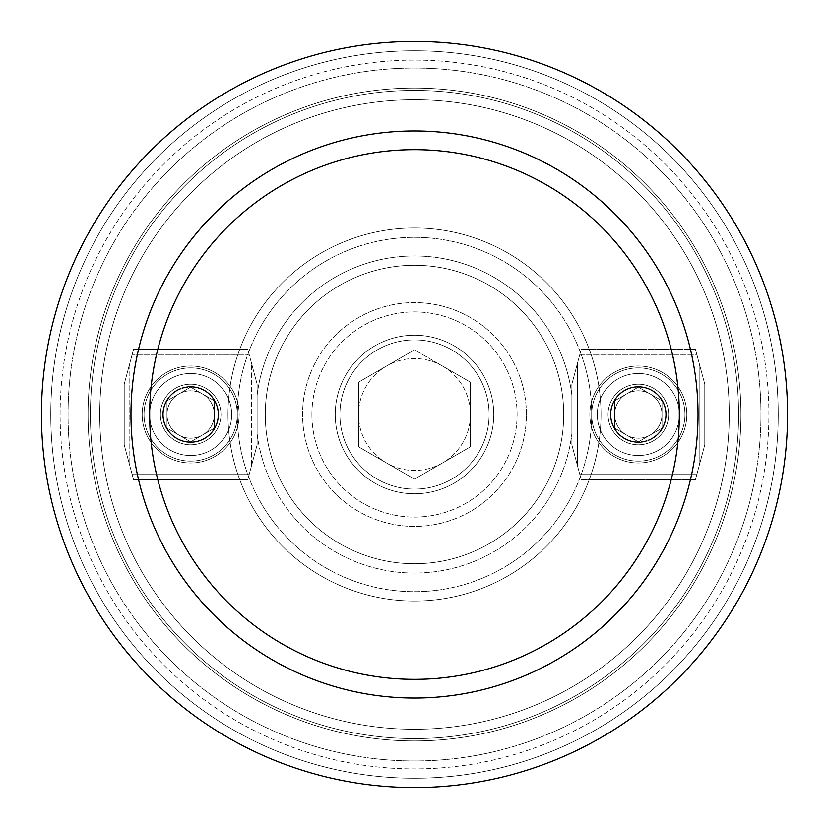 <?xml version="1.0" encoding="UTF-8"?>
<svg xmlns="http://www.w3.org/2000/svg" width="829" height="829" viewBox="0 0 829 829"><rect width="100%" height="100%" fill="white"/><g stroke="black" fill="none" stroke-linecap="round" stroke-linejoin="round"><path stroke-width="0.62" stroke-dasharray="4.14 3.11" d="M489.11 414.5A74.61 74.61 0 0 0 377.195 349.89A74.61 74.61 0 0 0 377.195 479.11A74.61 74.61 0 0 0 489.11 414.5A74.61 74.61 0 0 0 377.195 349.89A74.61 74.61 0 0 0 377.195 479.11A74.61 74.61 0 0 0 489.11 414.5A74.61 74.61 0 0 0 377.195 349.89A74.61 74.61 0 0 0 377.195 479.11A74.61 74.61 0 0 0 489.11 414.5A74.61 74.61 0 0 0 377.195 349.89A74.61 74.61 0 0 0 377.195 479.11A74.61 74.61 0 0 0 489.11 414.5M493.773 414.5A79.273 79.273 0 0 1 374.863 483.152A79.273 79.273 0 0 1 374.863 345.848A79.273 79.273 0 0 1 493.773 414.5A79.273 79.273 0 0 1 414.5 493.773A79.273 79.273 0 0 1 335.227 414.5A79.273 79.273 0 0 1 414.5 335.227A79.273 79.273 0 0 1 493.773 414.5A79.273 79.273 0 0 1 374.863 483.152A79.273 79.273 0 0 1 374.863 345.848A79.273 79.273 0 0 1 493.773 414.5A79.273 79.273 0 0 1 414.5 493.773A79.273 79.273 0 0 1 335.227 414.5A79.273 79.273 0 0 1 414.5 335.227A79.273 79.273 0 0 1 493.773 414.5M589.833 414.5A48.496 48.496 0 0 1 662.578 372.501A48.496 48.496 0 0 1 662.578 456.499A48.496 48.496 0 0 1 589.833 414.5A48.496 48.496 0 0 0 662.578 456.499A48.496 48.496 0 0 0 662.578 372.501A48.496 48.496 0 0 0 589.833 414.5A48.496 48.496 0 0 1 662.578 372.501A48.496 48.496 0 0 1 662.578 456.499A48.496 48.496 0 0 1 589.833 414.5A48.496 48.496 0 0 0 662.578 456.499A48.496 48.496 0 0 0 662.578 372.501A48.496 48.496 0 0 0 589.833 414.5M684.961 414.5A46.631 46.631 0 0 1 615.014 454.883A46.631 46.631 0 0 1 615.014 374.117A46.631 46.631 0 0 1 684.961 414.5A46.631 46.631 0 0 0 615.014 374.117A46.631 46.631 0 0 0 615.014 454.883A46.631 46.631 0 0 0 684.961 414.5A46.631 46.631 0 0 1 615.014 454.883A46.631 46.631 0 0 1 615.014 374.117A46.631 46.631 0 0 1 684.961 414.5A46.631 46.631 0 0 0 615.014 374.117A46.631 46.631 0 0 0 615.014 454.883A46.631 46.631 0 0 0 684.961 414.5A46.631 46.631 0 0 0 615.014 374.117A46.631 46.631 0 0 0 615.014 454.883A46.631 46.631 0 0 0 684.961 414.5A46.631 46.631 0 0 0 615.014 374.117A46.631 46.631 0 0 0 615.014 454.883A46.631 46.631 0 0 0 684.961 414.5M239.166 414.5A48.496 48.496 0 0 1 166.422 456.499A48.496 48.496 0 0 1 166.422 372.501A48.496 48.496 0 0 1 239.166 414.5A48.496 48.496 0 0 0 166.422 372.501A48.496 48.496 0 0 0 166.422 456.499A48.496 48.496 0 0 0 239.166 414.5A48.496 48.496 0 0 1 166.422 456.499A48.496 48.496 0 0 1 166.422 372.501A48.496 48.496 0 0 1 239.166 414.5A48.496 48.496 0 0 0 166.422 372.501A48.496 48.496 0 0 0 166.422 456.499A48.496 48.496 0 0 0 239.166 414.5M237.301 414.5A46.631 46.631 0 0 1 190.67 461.131A46.631 46.631 0 0 1 144.039 414.5A46.631 46.631 0 0 1 190.67 367.869A46.631 46.631 0 0 1 237.301 414.5A177.199 177.199 0 0 1 503.099 261.042A177.199 177.199 0 0 1 503.099 567.958A177.199 177.199 0 0 1 237.301 414.5A46.631 46.631 0 0 1 190.67 461.131A46.631 46.631 0 0 1 144.039 414.5A46.631 46.631 0 0 0 213.986 454.883A46.631 46.631 0 0 0 213.986 374.117A46.631 46.631 0 0 0 144.039 414.5A46.631 46.631 0 0 1 190.67 367.869A46.631 46.631 0 0 1 237.301 414.5A177.199 177.199 0 0 1 503.099 261.042A177.199 177.199 0 0 1 503.099 567.958A177.199 177.199 0 0 1 237.301 414.5M778.224 414.5A363.724 363.724 0 0 1 414.5 778.224A363.724 363.724 0 0 1 50.776 414.5A363.724 363.724 0 0 1 414.5 50.776A363.724 363.724 0 0 1 778.224 414.5A363.724 363.724 0 0 1 414.5 778.224A363.724 363.724 0 0 1 50.776 414.5A363.724 363.724 0 0 1 596.362 99.511A363.724 363.724 0 0 1 596.362 729.489A363.724 363.724 0 0 1 50.776 414.5A363.724 363.724 0 0 1 414.5 50.776A363.724 363.724 0 0 1 778.224 414.5M571.886 395.35L571.886 384.128L581.212 349.32L695.448 349.32L581.212 349.32L571.886 384.128L571.886 444.872L571.886 384.128L579.709 354.916L696.951 354.916L704.774 384.128L704.774 444.872L704.774 384.128L695.448 349.32L699.179 363.237L699.179 465.763L695.448 479.68L581.212 479.68L695.448 479.68L704.774 444.872L696.951 474.084L579.709 474.084L571.886 444.872L581.212 479.68L577.481 465.763L577.481 363.237L577.481 465.763L571.886 444.872L571.886 395.35A158.546 158.546 0 0 0 257.114 395.35L257.114 444.872L247.788 479.68L133.552 479.68L247.788 479.68L257.114 444.872L257.114 384.128L257.114 444.872L249.291 474.084L132.049 474.084L124.226 444.872L124.226 384.128L124.226 444.872L133.552 479.68L129.821 465.763L129.821 363.237L133.552 349.32L247.788 349.32L133.552 349.32L124.226 384.128L132.049 354.916L249.291 354.916L257.114 384.128L247.788 349.32L251.519 363.237L251.519 465.763L251.519 363.237L257.114 384.128L257.114 395.35A158.546 158.546 0 0 1 571.886 395.35M563.72 414.5A149.22 149.22 0 0 1 339.89 543.731A149.22 149.22 0 0 1 339.89 285.269A149.22 149.22 0 0 1 563.72 414.5A149.22 149.22 0 0 1 339.89 543.731A149.22 149.22 0 0 1 339.89 285.269A149.22 149.22 0 0 1 563.72 414.5A149.22 149.22 0 0 1 339.89 543.731A149.22 149.22 0 0 1 339.89 285.269A149.22 149.22 0 0 1 563.72 414.5A149.22 149.22 0 0 1 339.89 543.731A149.22 149.22 0 0 1 339.89 285.269A149.22 149.22 0 0 1 563.72 414.5M787.55 414.5A373.05 373.05 0 0 0 227.975 91.428A373.05 373.05 0 0 0 227.975 737.572A373.05 373.05 0 0 0 787.55 414.5A373.05 373.05 0 0 1 414.5 787.55A373.05 373.05 0 0 1 41.45 414.5A373.05 373.05 0 0 1 414.5 41.45A373.05 373.05 0 0 1 787.55 414.5A373.05 373.05 0 0 0 227.975 91.428A373.05 373.05 0 0 0 227.975 737.572A373.05 373.05 0 0 0 787.55 414.5A373.05 373.05 0 0 0 227.975 91.428A373.05 373.05 0 0 0 227.975 737.572A373.05 373.05 0 0 0 787.55 414.5A373.05 373.05 0 0 1 414.5 787.55A373.05 373.05 0 0 1 41.45 414.5A373.05 373.05 0 0 1 414.5 41.45A373.05 373.05 0 0 1 787.55 414.5A373.05 373.05 0 0 0 227.975 91.428A373.05 373.05 0 0 0 227.975 737.572A373.05 373.05 0 0 0 787.55 414.5M760.949 414.5A346.449 346.449 0 0 1 241.28 714.536A346.449 346.449 0 0 1 241.28 114.464A346.449 346.449 0 0 1 760.949 414.5A346.449 346.449 0 0 1 414.5 760.949A346.449 346.449 0 0 1 68.051 414.5A346.449 346.449 0 0 1 414.5 68.051A346.449 346.449 0 0 1 760.949 414.5A346.449 346.449 0 0 1 241.28 714.536A346.449 346.449 0 0 1 241.28 114.464A346.449 346.449 0 0 1 760.949 414.5A346.449 346.449 0 0 1 414.5 760.949A346.449 346.449 0 0 1 68.051 414.5A346.449 346.449 0 0 1 414.5 68.051A346.449 346.449 0 0 1 760.949 414.5M740.919 414.5A326.419 326.419 0 0 1 251.291 697.189A326.419 326.419 0 0 1 251.291 131.811A326.419 326.419 0 0 1 740.919 414.5A326.419 326.419 0 0 1 251.291 697.189A326.419 326.419 0 0 1 251.291 131.811A326.419 326.419 0 0 1 740.919 414.5A326.419 326.419 0 0 1 251.291 697.189A326.419 326.419 0 0 1 251.291 131.811A326.419 326.419 0 0 1 740.919 414.5A326.419 326.419 0 0 1 251.291 697.189A326.419 326.419 0 0 1 251.291 131.811A326.419 326.419 0 0 1 740.919 414.5M99.739 414.5A314.761 314.761 0 0 1 571.886 141.904A314.761 314.761 0 0 1 571.886 687.096A314.761 314.761 0 0 1 99.739 414.5A314.761 314.761 0 0 1 571.886 141.904A314.761 314.761 0 0 1 571.886 687.096A314.761 314.761 0 0 1 99.739 414.5A314.761 314.761 0 0 1 571.886 141.904A314.761 314.761 0 0 1 571.886 687.096A314.761 314.761 0 0 1 99.739 414.5A314.761 314.761 0 0 1 571.886 141.904A314.761 314.761 0 0 1 571.886 687.096A314.761 314.761 0 0 1 99.739 414.5A314.761 314.761 0 0 1 571.886 141.904A314.761 314.761 0 0 1 571.886 687.096A314.761 314.761 0 0 1 99.739 414.5A314.761 314.761 0 0 1 571.886 141.904A314.761 314.761 0 0 1 571.886 687.096A314.761 314.761 0 0 1 99.739 414.5A314.761 314.761 0 0 1 571.886 141.904A314.761 314.761 0 0 1 571.886 687.096A314.761 314.761 0 0 1 99.739 414.5A314.761 314.761 0 0 1 571.886 141.904A314.761 314.761 0 0 1 571.886 687.096A314.761 314.761 0 0 1 99.739 414.5M166.981 400.821A27.357 27.357 0 0 1 214.359 400.821A27.357 27.357 0 0 1 190.67 441.857A27.357 27.357 0 0 1 166.981 400.821L190.67 387.143L214.359 400.821L214.359 428.178L190.67 441.857L166.981 428.178L166.981 400.821L166.981 428.178L190.67 441.857L214.359 428.178L214.359 400.821L202.514 393.982A23.689 23.689 0 0 1 202.514 435.018A23.689 23.689 0 0 1 166.981 414.5A23.689 23.689 0 0 1 178.826 393.982L166.981 400.821A27.357 27.357 0 0 1 190.67 387.143L178.826 393.982A23.689 23.689 0 0 1 202.514 393.982L190.67 387.143A27.357 27.357 0 0 1 214.359 428.178A27.357 27.357 0 0 1 166.981 428.178A27.357 27.357 0 0 1 166.981 400.821L190.67 387.143L214.359 400.821L214.359 428.178L190.67 441.857L166.981 428.178L166.981 400.821L166.981 428.178L190.67 441.857L214.359 428.178L214.359 400.821L202.514 393.982A23.689 23.689 0 0 1 202.514 435.018A23.689 23.689 0 0 1 166.981 414.5A23.689 23.689 0 0 1 178.826 393.982L166.981 400.821M662.019 428.178A27.357 27.357 0 0 1 614.641 428.178A27.357 27.357 0 0 1 638.33 387.143A27.357 27.357 0 0 1 662.019 428.178L638.33 441.857L614.641 428.178L614.641 400.821L638.33 387.143L662.019 400.821L662.019 428.178L662.019 400.821L638.33 387.143L614.641 400.821L614.641 428.178L626.486 435.018A23.689 23.689 0 0 1 626.486 393.982A23.689 23.689 0 0 1 662.019 414.5A23.689 23.689 0 0 1 650.174 435.018L662.019 428.178A27.357 27.357 0 0 1 638.33 441.857L650.174 435.018A23.689 23.689 0 0 1 626.486 435.018L638.33 441.857A27.357 27.357 0 0 1 614.641 400.821A27.357 27.357 0 0 1 662.019 400.821A27.357 27.357 0 0 1 662.019 428.178L638.33 441.857L614.641 428.178L614.641 400.821L638.33 387.143L662.019 400.821L662.019 428.178L662.019 400.821L638.33 387.143L614.641 400.821L614.641 428.178L626.486 435.018A23.689 23.689 0 0 1 626.486 393.982A23.689 23.689 0 0 1 662.019 414.5A23.689 23.689 0 0 1 650.174 435.018L662.019 428.178M227.975 414.5A186.525 186.525 0 0 0 507.762 576.031A186.525 186.525 0 0 0 507.762 252.969A186.525 186.525 0 0 0 227.975 414.5A186.525 186.525 0 0 1 507.762 252.969A186.525 186.525 0 0 1 507.762 576.031A186.525 186.525 0 0 1 227.975 414.5A186.525 186.525 0 0 0 507.762 576.031A186.525 186.525 0 0 0 507.762 252.969A186.525 186.525 0 0 0 227.975 414.5A186.525 186.525 0 0 1 507.762 252.969A186.525 186.525 0 0 1 507.762 576.031A186.525 186.525 0 0 1 227.975 414.5M526.415 414.5A111.915 111.915 0 0 0 358.542 317.58A111.915 111.915 0 0 0 358.542 511.42A111.915 111.915 0 0 0 526.415 414.5A111.915 111.915 0 0 0 414.5 302.585A111.915 111.915 0 0 0 302.585 414.5A111.915 111.915 0 0 0 414.5 526.415A111.915 111.915 0 0 0 526.415 414.5A111.915 111.915 0 0 0 358.542 317.58A111.915 111.915 0 0 0 358.542 511.42A111.915 111.915 0 0 0 526.415 414.5A111.915 111.915 0 0 0 414.5 302.585A111.915 111.915 0 0 0 302.585 414.5A111.915 111.915 0 0 0 414.5 526.415A111.915 111.915 0 0 0 526.415 414.5M442.479 366.035A55.957 55.957 0 0 1 442.479 462.965A55.957 55.957 0 0 1 358.542 414.5A55.957 55.957 0 0 1 442.479 366.035L414.5 349.89L358.542 382.19L358.542 446.81L414.5 479.11L470.457 446.81L470.457 382.19L442.479 366.035A55.957 55.957 0 0 1 442.479 462.965A55.957 55.957 0 0 1 358.542 414.5A55.957 55.957 0 0 1 442.479 366.035L414.5 349.89L470.457 382.19L470.457 446.81L414.5 479.11L358.542 446.81L358.542 382.19L414.5 349.89L358.542 382.19L358.542 446.81L414.5 479.11L470.457 446.81L470.457 382.19L442.479 366.035M666.309 414.5A27.979 27.979 0 0 1 624.341 438.728A27.979 27.979 0 0 1 624.341 390.272A27.979 27.979 0 0 1 666.309 414.5A27.979 27.979 0 0 0 624.341 390.272A27.979 27.979 0 0 0 624.341 438.728A27.979 27.979 0 0 0 666.309 414.5A27.979 27.979 0 0 1 624.341 438.728A27.979 27.979 0 0 1 624.341 390.272A27.979 27.979 0 0 1 666.309 414.5A27.979 27.979 0 0 0 624.341 390.272A27.979 27.979 0 0 0 624.341 438.728A27.979 27.979 0 0 0 666.309 414.5A27.979 27.979 0 0 0 624.341 390.272A27.979 27.979 0 0 0 624.341 438.728A27.979 27.979 0 0 0 666.309 414.5A27.979 27.979 0 0 0 624.341 390.272A27.979 27.979 0 0 0 624.341 438.728A27.979 27.979 0 0 0 666.309 414.5M668.64 414.5A30.31 30.31 0 0 1 623.18 440.748A30.31 30.31 0 0 1 623.18 388.252A30.31 30.31 0 0 1 668.64 414.5A30.31 30.31 0 0 0 623.18 388.252A30.31 30.31 0 0 0 623.18 440.748A30.31 30.31 0 0 0 668.64 414.5A30.31 30.31 0 0 1 623.18 440.748A30.31 30.31 0 0 1 623.18 388.252A30.31 30.31 0 0 1 668.64 414.5A30.31 30.31 0 0 0 623.18 388.252A30.31 30.31 0 0 0 623.18 440.748A30.31 30.31 0 0 0 668.64 414.5M162.691 414.5A27.979 27.979 0 0 1 190.67 386.521A27.979 27.979 0 0 1 218.649 414.5A27.979 27.979 0 0 1 190.67 442.479A27.979 27.979 0 0 1 162.691 414.5A27.979 27.979 0 0 0 204.659 438.728A27.979 27.979 0 0 0 204.659 390.272A27.979 27.979 0 0 0 162.691 414.5A27.979 27.979 0 0 1 190.67 386.521A27.979 27.979 0 0 1 218.649 414.5A27.979 27.979 0 0 1 190.67 442.479A27.979 27.979 0 0 1 162.691 414.5A27.979 27.979 0 0 0 204.659 438.728A27.979 27.979 0 0 0 204.659 390.272A27.979 27.979 0 0 0 162.691 414.5A27.979 27.979 0 0 0 204.659 438.728A27.979 27.979 0 0 0 204.659 390.272A27.979 27.979 0 0 0 162.691 414.5A27.979 27.979 0 0 0 204.659 438.728A27.979 27.979 0 0 0 204.659 390.272A27.979 27.979 0 0 0 162.691 414.5M160.36 414.5A30.31 30.31 0 0 1 190.67 384.19A30.31 30.31 0 0 1 220.98 414.5A30.31 30.31 0 0 1 190.67 444.81A30.31 30.31 0 0 1 160.36 414.5A30.31 30.31 0 0 1 190.67 384.19A30.31 30.31 0 0 1 220.98 414.5A30.31 30.31 0 0 0 175.52 388.252A30.31 30.31 0 0 0 175.52 440.748A30.31 30.31 0 0 0 220.98 414.5A30.31 30.31 0 0 1 190.67 444.81A30.31 30.31 0 0 1 160.36 414.5M257.114 384.128L247.788 349.32L133.552 349.32L247.788 349.32L249.291 354.916L132.049 354.916L133.552 349.32L124.226 384.128L124.226 444.872L124.226 384.128L129.821 363.237L129.821 465.763L124.226 444.872L133.552 479.68L247.788 479.68L133.552 479.68L132.049 474.084L249.291 474.084L247.788 479.68L257.114 444.872L257.114 384.128M571.886 444.872L581.212 479.68L695.448 479.68L581.212 479.68L579.709 474.084L696.951 474.084L695.448 479.68L704.774 444.872L704.774 384.128L704.774 444.872L699.179 465.763L699.179 363.237L704.774 384.128L695.448 349.32L581.212 349.32L695.448 349.32L696.951 354.916L579.709 354.916L581.212 349.32L571.886 384.128L571.886 444.872M50.776 414.5A363.724 363.724 0 0 1 596.362 99.511A363.724 363.724 0 0 1 596.362 729.489A363.724 363.724 0 0 1 50.776 414.5M144.039 414.5A46.631 46.631 0 0 0 213.986 454.883A46.631 46.631 0 0 0 213.986 374.117A46.631 46.631 0 0 0 144.039 414.5A46.631 46.631 0 0 0 213.986 454.883A46.631 46.631 0 0 0 213.986 374.117A46.631 46.631 0 0 0 144.039 414.5A46.631 46.631 0 0 0 213.986 454.883A46.631 46.631 0 0 0 213.986 374.117A46.631 46.631 0 0 0 144.039 414.5M202.514 393.982L190.67 387.143L178.826 393.982A23.689 23.689 0 0 1 202.514 393.982M626.486 435.018L638.33 441.857L650.174 435.018A23.689 23.689 0 0 1 626.486 435.018M470.457 446.81L414.5 479.11L358.542 446.81L358.542 382.19L414.5 349.89L470.457 382.19L470.457 446.81M220.98 414.5A30.31 30.31 0 0 0 175.52 388.252A30.31 30.31 0 0 0 175.52 440.748A30.31 30.31 0 0 0 220.98 414.5M257.114 433.65A158.546 158.546 0 0 0 571.886 433.65A158.546 158.546 0 0 1 257.114 433.65M90.413 414.5A324.087 324.087 0 0 0 576.549 695.168A324.087 324.087 0 0 0 576.549 133.832A324.087 324.087 0 0 0 90.413 414.5A324.087 324.087 0 0 1 576.549 133.832A324.087 324.087 0 0 1 576.549 695.168A324.087 324.087 0 0 1 90.413 414.5A324.087 324.087 0 0 0 576.549 695.168A324.087 324.087 0 0 0 576.549 133.832A324.087 324.087 0 0 0 90.413 414.5A324.087 324.087 0 0 1 576.549 133.832A324.087 324.087 0 0 1 576.549 695.168A324.087 324.087 0 0 1 90.413 414.5M60.102 414.5A354.397 354.397 0 0 1 591.699 107.583A354.397 354.397 0 0 1 591.699 721.417A354.397 354.397 0 0 1 60.102 414.5A354.397 354.397 0 0 1 591.699 107.583A354.397 354.397 0 0 1 591.699 721.417A354.397 354.397 0 0 1 60.102 414.5M149.635 414.5A41.035 41.035 0 0 1 211.188 378.967A41.035 41.035 0 0 1 211.188 450.033A41.035 41.035 0 0 1 149.635 414.5A41.035 41.035 0 0 1 211.188 378.967A41.035 41.035 0 0 1 211.188 450.033A41.035 41.035 0 0 1 149.635 414.5M679.365 414.5A41.035 41.035 0 0 1 617.812 450.033A41.035 41.035 0 0 1 617.812 378.967A41.035 41.035 0 0 1 679.365 414.5A41.035 41.035 0 0 1 617.812 450.033A41.035 41.035 0 0 1 617.812 378.967A41.035 41.035 0 0 1 679.365 414.5M311.911 414.5A102.589 102.589 0 0 1 465.794 325.652A102.589 102.589 0 0 1 465.794 503.348A102.589 102.589 0 0 1 311.911 414.5A102.589 102.589 0 0 1 465.794 325.652A102.589 102.589 0 0 1 465.794 503.348A102.589 102.589 0 0 1 311.911 414.5"/><path stroke-width="1.24" d="M787.55 414.5A373.05 373.05 0 0 0 227.975 91.428A373.05 373.05 0 0 0 227.975 737.572A373.05 373.05 0 0 0 787.55 414.5A373.05 373.05 0 0 0 227.975 91.428A373.05 373.05 0 0 0 227.975 737.572A373.05 373.05 0 0 0 787.55 414.5M698.028 414.5A283.528 283.528 0 0 0 414.5 130.972A283.528 283.528 0 0 0 130.972 414.5A283.528 283.528 0 0 0 414.5 698.028A283.528 283.528 0 0 0 698.028 414.5A283.528 283.528 0 0 0 414.5 130.972A283.528 283.528 0 0 0 130.972 414.5A283.528 283.528 0 0 0 414.5 698.028A283.528 283.528 0 0 0 698.028 414.5M149.666 414.5A264.834 264.834 0 0 1 546.922 185.147A264.834 264.834 0 0 1 546.922 643.853A264.834 264.834 0 0 1 149.666 414.5A264.834 264.834 0 0 1 546.922 185.147A264.834 264.834 0 0 1 546.922 643.853A264.834 264.834 0 0 1 149.666 414.5"/></g></svg>
